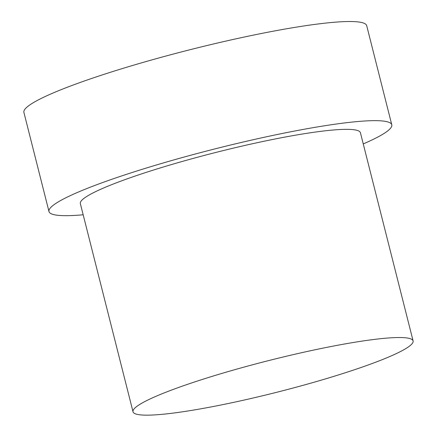 <?xml version="1.0" encoding="UTF-8"?>
<svg xmlns="http://www.w3.org/2000/svg" width="437" height="437" viewBox="0 0 437 437"><rect width="100%" height="100%" fill="white"/><g stroke="black" fill="none" stroke-linecap="round" stroke-linejoin="round"><path stroke-width="0.66" d="M363.256 143.915A176.799 20.015 165.8 0 0 391.781 124.796A176.799 20.015 165.8 0 0 276.375 134.683A176.799 20.015 165.8 0 0 88.569 187.866A176.799 20.015 165.8 0 0 48.982 211.535A176.799 20.015 165.8 0 0 83.172 214.786M391.781 124.796L366.698 25.663A176.799 20.015 165.8 0 0 251.291 35.55A176.799 20.015 165.8 0 0 63.485 88.733A176.799 20.015 165.8 0 0 23.898 112.402L48.982 211.535M165.361 392.442A144.456 16.355 165.8 0 0 133.017 411.78A144.456 16.355 165.8 0 0 277.069 392.197A144.456 16.355 165.8 0 0 413.102 340.909A144.456 16.355 165.8 0 0 318.808 348.988A144.456 16.355 165.8 0 0 165.361 392.442M413.102 340.909L360.421 132.728A144.456 16.355 165.8 0 0 266.133 140.807A144.456 16.355 165.8 0 0 112.68 184.261A144.456 16.355 165.8 0 0 80.342 203.598L133.017 411.78"/></g></svg>
